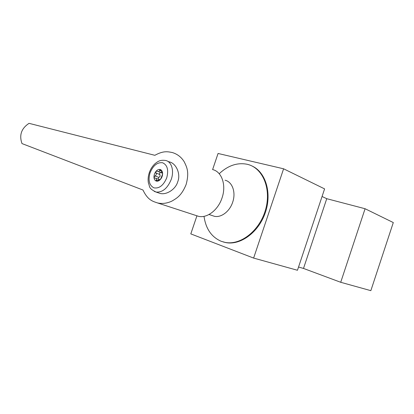 <?xml version="1.0" encoding="UTF-8"?>
<svg xmlns="http://www.w3.org/2000/svg" width="414" height="414" viewBox="0 0 414 414"><rect width="100%" height="100%" fill="white"/><g stroke="black" fill="none" stroke-linecap="round" stroke-linejoin="round"><path stroke-width="0.62" d="M322.061 196.5L326.744 198.694L365.086 208.734L393.3 222.561L370.84 290.659L340.717 282.286L303.498 268.438L326.744 198.694M283.6 168.798L324.597 188.893L297.459 270.264L253.622 258.077L283.6 168.798L218.069 153.47L212.605 169.58M303.498 268.438L298.541 267.02M365.086 208.734L340.717 282.286M196.935 215.803L190.802 233.889L253.622 258.077M223.224 241.952L225.692 242.568C240.399 245.626 258.719 232.342 265.358 212.537C272.153 192.779 265.524 171.779 251.831 165.926M204.019 216.341C205.789 228.787 211.533 237.108 221.242 241.305L225.045 242.376C240.353 245.6 259.464 230.945 265.452 210.043C271.62 189.188 262.988 168.363 248.033 164.493L247.236 164.286C237.357 162.34 228.016 165.486 219.208 173.73M212.159 215.549L214.297 216.268C221.06 217.945 229.677 211.502 232.663 202.234C236.156 192.396 232.337 181.813 225.066 180.225M195.967 215.487L198.585 216.346C207.124 218.406 218.126 210.012 222.013 197.98C226.556 185.187 221.785 171.577 212.63 169.59M142.97 190.021C147.788 200.216 152.631 201.256 157.537 202.943C162.272 203.978 167.033 203.372 171.836 201.137C176.612 198.285 181.472 195.915 186.14 184.478C189.545 171.82 186.704 167.054 184.277 161.884C181.441 157.227 177.471 154.117 172.369 152.554C167.846 151.695 163.649 150.489 154.841 155.307L29.052 123.341C21.373 128.387 19.018 135.135 21.999 143.586L142.97 190.021M157.46 192.526L159.721 193.307C166.231 195.449 175.712 189.291 177.715 181.803C181.016 173.994 176.074 162.987 168.995 161.812L167.768 161.315M160.544 172.571C159.644 172.793 159.406 173.43 159.845 174.485L160.13 176.198L158.852 177.389L154.924 175.934L153.977 177.182C153.956 175.065 154.613 173.15 155.938 171.437C157.325 169.818 158.753 169.181 160.228 169.517C161.662 170.014 162.448 171.303 162.593 173.394C162.619 175.536 161.957 177.477 160.606 179.21C159.193 180.83 157.755 181.456 156.285 181.078C154.872 180.551 154.101 179.252 153.977 177.182L154.707 178.051L155.509 178.175C156.508 178.501 156.73 179.138 156.176 180.08L156.332 181.094L160.606 179.21L162.298 174.905L162.593 173.394L162.21 172.726L162.469 172.824M154.924 175.934C156.306 175.308 156.637 174.335 155.923 173.011L159.845 174.485M162.562 173.099L156.953 171.122L155.938 171.437L155.923 173.011M162.531 172.969L162.029 172.778L160.228 169.517L159.509 170.32L161.036 170.904M157.967 171.593C158.862 171.789 159.38 171.365 159.509 170.32M158.852 177.389L158.07 179.112M161.879 173.078L161.517 172.943M159.721 193.307L156.088 192.055C148.021 188.163 150.085 186.543 148.403 183.04C147.819 179.692 148.119 176.229 149.309 172.648C150.556 169.083 152.456 166.107 155.017 163.716C157.646 161.672 159.809 159.613 165.735 160.492C171.562 161.631 174.335 170.728 171.251 179.376C167.561 188.323 162.505 192.546 156.088 192.055L154.199 191.377M166.728 177.839C168.777 169.968 167.38 164.938 162.547 162.738C157.248 162.164 153.082 165.533 150.044 172.835C147.984 180.437 149.294 185.446 153.967 187.868C159.271 188.712 163.525 185.368 166.728 177.839M157.599 180.597L156.176 180.08M225.692 242.568L225.045 242.376M214.297 216.268L209.034 214.499M198.585 216.346L157.553 202.948M160.135 179.624L159.799 179.5M159.23 179.541L155.845 178.294"/></g></svg>
